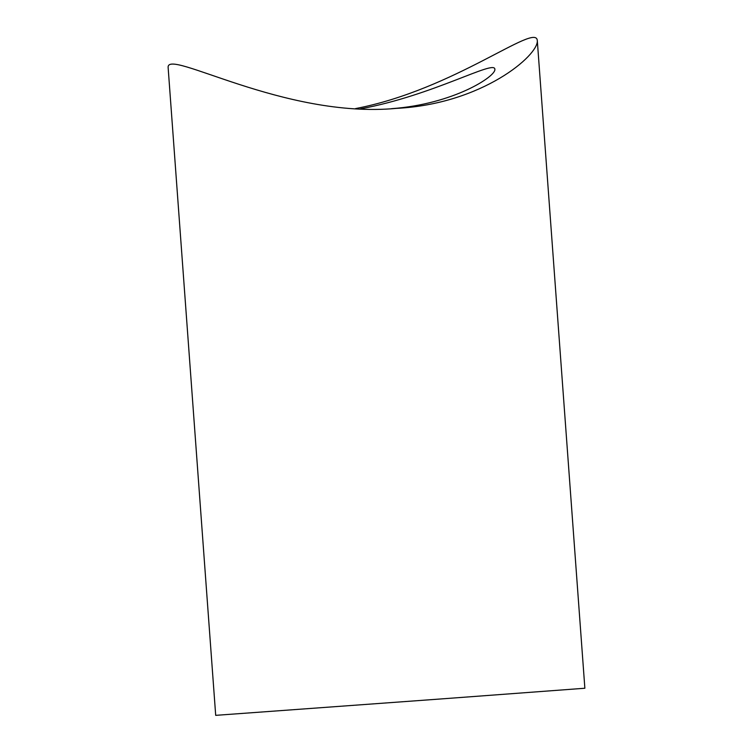 <?xml version="1.0" encoding="UTF-8"?>
<svg xmlns="http://www.w3.org/2000/svg" width="753" height="753" viewBox="0 0 753 753"><rect width="100%" height="100%" fill="white"/><g stroke="black" fill="none" stroke-linecap="round" stroke-linejoin="round"><path stroke-width="1.13" d="M360.64 108.827C433.681 95.311 495.107 59.233 494.872 69.342C495.973 76.364 453.381 104.187 391.532 108.677M440.872 698.953L584.865 688.242L537.303 40.615C538.753 55.11 482.296 104.046 396.426 108.376C283.825 118.965 165.698 47.392 168.145 67.723L215.697 715.35L440.872 698.953M355.604 108.573C454.313 89.72 536.23 21.95 537.303 40.615"/></g></svg>

